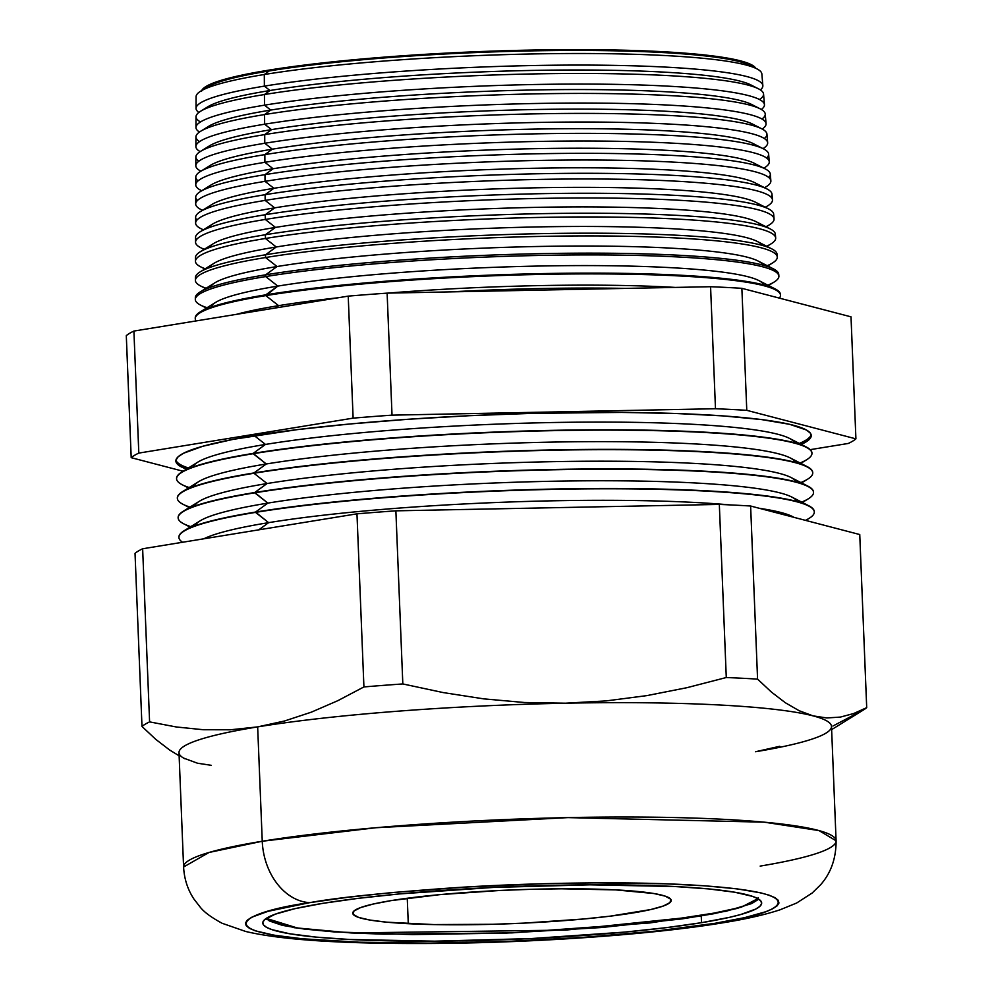 <?xml version="1.0" encoding="UTF-8"?>
<svg xmlns="http://www.w3.org/2000/svg" width="993" height="993" viewBox="0 0 993 993"><rect width="100%" height="100%" fill="white"/><g stroke="black" fill="none" stroke-linecap="round" stroke-linejoin="round"><path stroke-width="1.49" d="M757.833 898.64L741.175 907.242L699.444 916.254L565.762 930.093L351.559 932.948A3.128 2.036 92.9 0 1 351.249 932.961A3.128 2.036 -87.1 0 0 351.559 932.948L298.123 928.232L266.248 918.376L269.376 920.958L282.372 925.352L304.193 929.051L334.008 931.893L412.728 934.599L506.554 933.072L601.212 927.549L682.278 918.86L713.731 913.734L737.414 908.347L752.446 902.885L756.517 900.204L758.242 897.585M615.66 889.889A159.352 16.844 -2.3 0 1 671.194 900.403A159.352 16.844 -2.3 0 1 578.77 919.444A159.352 16.844 -2.3 0 1 408.284 923.701L407.254 898.255L408.284 923.701A159.352 16.844 -2.3 0 1 352.751 913.188A159.352 16.844 -2.3 0 1 445.174 894.147A159.352 16.844 -2.3 0 1 615.66 889.889L654.002 893.539L665.31 896.17L670.734 899.211L670.039 902.538L663.287 906.026L650.713 909.551L610.248 916.154L583.921 918.972L524.093 923.118L492.888 924.284L433.842 924.582L386.699 922.174L369.93 920.052L358.622 917.42L353.21 914.379L353.893 911.053L360.658 907.565L373.231 904.04L391.143 900.614L440.011 894.619L499.851 890.473L531.056 889.306L561.529 888.809L615.66 889.889M450.425 291.88L625.367 288.404A282.819 29.889 -2.3 0 0 450.425 291.88M207.078 87.198L200.698 91.145A283.129 29.914 -2.3 0 1 264.299 74.512L269.177 70.95A276.476 29.219 177.7 0 0 207.078 87.198A276.476 29.219 177.7 0 0 204.459 89.147A276.476 29.219 -2.3 0 1 269.177 70.95L268.259 70.23A277.655 29.343 177.7 0 0 201.728 90.512M200.499 121.953A284.01 30.013 -2.3 0 1 200.636 111.228A284.01 30.013 -2.3 0 1 264.436 94.534L269.972 90.512A276.476 29.219 177.7 0 0 207.86 106.76A276.476 29.219 177.7 0 0 204.98 108.969A276.476 29.219 -2.3 0 1 269.972 90.512L264.374 86.13A283.638 29.976 177.7 0 0 198.836 112.47A283.638 29.976 -2.3 0 1 196.043 108.361A283.638 29.976 -2.3 0 1 264.374 86.13L264.299 74.512A283.129 29.914 177.7 0 0 196.08 96.706L196.043 108.361M199.605 141.589A284.892 30.1 -2.3 0 1 200.574 131.312A284.892 30.1 -2.3 0 1 264.572 114.567L270.754 110.074A276.476 29.219 177.7 0 0 208.654 126.322A276.476 29.219 177.7 0 0 205.526 128.78A276.476 29.219 -2.3 0 1 270.754 110.074L264.498 105.171A284.47 30.063 177.7 0 0 199.456 132.044A284.47 30.063 -2.3 0 1 195.969 127.476A284.47 30.063 -2.3 0 1 264.498 105.171L264.436 94.534A284.01 30.013 177.7 0 0 196.006 116.802L195.969 127.476M198.811 161.226A285.773 30.2 -2.3 0 1 200.512 151.395A285.773 30.2 -2.3 0 1 264.709 134.601L271.536 129.624A276.476 29.219 177.7 0 0 209.436 145.872A276.476 29.219 177.7 0 0 206.085 148.59A276.476 29.219 -2.3 0 1 271.536 129.624L264.635 124.212A285.314 30.15 177.7 0 0 200.152 151.619A285.314 30.15 -2.3 0 1 195.894 146.579A285.314 30.15 -2.3 0 1 264.635 124.212L264.572 114.567A284.892 30.1 177.7 0 0 195.931 136.897L195.894 146.579M198.091 180.863A286.654 30.286 -2.3 0 1 200.449 171.479A286.654 30.286 -2.3 0 1 264.846 154.623L272.318 149.186A276.476 29.219 177.7 0 0 210.218 165.434A276.476 29.219 177.7 0 0 206.668 168.4A276.476 29.219 -2.3 0 1 272.318 149.186L264.771 143.265A286.145 30.237 177.7 0 0 200.909 171.193A286.145 30.237 -2.3 0 1 195.82 165.694A286.145 30.237 -2.3 0 1 264.771 143.265L264.709 134.601A285.773 30.2 177.7 0 0 195.857 157.006L195.82 165.694M197.446 200.487A287.536 30.386 -2.3 0 1 200.4 191.55A287.536 30.386 -2.3 0 1 264.982 174.656L273.112 168.748A276.476 29.219 177.7 0 0 211 184.996A276.476 29.219 177.7 0 0 207.276 188.211A276.476 29.219 -2.3 0 1 273.112 168.748L264.895 162.306A286.989 30.324 177.7 0 0 200.884 190.321L201.703 190.743A286.989 30.324 -2.3 0 1 195.758 184.81A286.989 30.324 -2.3 0 1 264.895 162.306L264.846 154.623A286.654 30.286 177.7 0 0 195.782 177.102L195.758 184.81M196.899 220.111A288.417 30.473 -2.3 0 1 200.338 211.633A288.417 30.473 -2.3 0 1 265.119 194.69L273.894 188.298A276.476 29.219 177.7 0 0 211.794 204.546A276.476 29.219 177.7 0 0 207.897 208.021A276.476 29.219 -2.3 0 1 273.894 188.298L265.032 181.347A287.821 30.411 177.7 0 0 200.822 209.449L202.485 210.305M208.542 227.831A276.476 29.219 -2.3 0 1 274.676 207.86L265.156 200.4A288.665 30.498 177.7 0 0 200.772 228.576L203.267 229.867M209.2 247.642A276.476 29.219 -2.3 0 1 275.471 227.422L265.292 219.441L265.255 214.724L274.676 207.86A276.476 29.219 177.7 0 0 212.576 224.108L200.276 231.717A289.298 30.572 -2.3 0 1 265.255 214.724A289.298 30.572 177.7 0 0 195.559 237.401L195.534 242.143A289.509 30.597 -2.3 0 1 265.292 219.441A289.509 30.597 177.7 0 0 200.71 247.704L204.061 249.417M196.415 239.735A289.298 30.572 -2.3 0 1 200.276 231.717M209.883 267.44A276.476 29.219 -2.3 0 1 276.253 246.984L265.416 238.481L265.392 234.745L275.471 227.422A276.476 29.219 177.7 0 0 213.358 243.67L200.214 251.8A290.179 30.659 -2.3 0 1 265.392 234.745A290.179 30.659 177.7 0 0 195.484 257.497L195.472 261.246A290.341 30.684 -2.3 0 1 265.416 238.481A290.341 30.684 177.7 0 0 200.648 266.832L204.843 268.979M196.018 259.347A290.179 30.659 -2.3 0 1 200.214 251.8M210.578 287.25A276.476 29.219 -2.3 0 1 277.035 266.534L265.553 257.535L265.528 254.779L276.253 246.984A276.476 29.219 177.7 0 0 214.153 263.232L200.152 271.883A291.061 30.758 -2.3 0 1 265.528 254.779A291.061 30.758 177.7 0 0 195.41 277.593A291.061 30.758 -2.3 0 1 200.152 271.883M206.122 288.231A291.185 30.771 -2.3 0 1 195.398 280.361A291.185 30.771 -2.3 0 1 265.553 257.535A291.185 30.771 177.7 0 0 200.598 285.959L205.625 288.541M211.298 307.06A276.476 29.219 -2.3 0 1 277.817 286.096L265.677 276.575L265.665 274.813L277.035 266.534A276.476 29.219 177.7 0 0 214.935 282.782L200.089 291.967A291.942 30.845 -2.3 0 1 265.665 274.813A291.942 30.845 177.7 0 0 195.336 297.689L195.323 299.476A292.016 30.857 -2.3 0 1 265.677 276.575A292.016 30.857 177.7 0 0 200.536 305.087L206.407 308.103M195.447 298.583A291.942 30.845 -2.3 0 1 200.089 291.967M775.21 288.951L758.789 280.535A276.476 29.219 177.7 0 0 558.463 265.739A276.476 29.219 177.7 0 0 277.817 286.096L265.801 294.834A292.823 30.944 -2.3 0 1 563.043 273.274A292.823 30.944 -2.3 0 1 775.21 288.951A292.823 30.944 -2.3 0 1 780.424 294.288A292.823 30.944 177.7 0 0 588.216 273.112A292.823 30.944 177.7 0 0 265.801 294.834L265.814 295.616A292.861 30.944 177.7 0 0 196.105 320.925A292.861 30.944 -2.3 0 1 195.249 318.579A292.861 30.944 -2.3 0 1 265.814 295.616L278.611 305.658A276.476 29.219 -2.3 0 1 337.843 297.813A276.476 29.219 177.7 0 0 278.611 305.658L275.384 308.004L278.611 305.658A276.476 29.219 177.7 0 0 236.384 314.359A276.476 29.219 -2.3 0 1 278.611 305.658L265.814 295.616L277.817 286.096A276.476 29.219 177.7 0 0 215.717 302.344L200.027 312.05A292.823 30.944 -2.3 0 1 265.801 294.834A292.823 30.944 177.7 0 0 195.261 317.797A292.823 30.944 -2.3 0 1 200.027 312.05M177.35 498.188A317.946 33.601 -2.3 0 1 182.526 491.647A317.946 33.601 -2.3 0 1 253.947 472.953L266.273 463.979L253.153 453.404L265.491 444.43A301.177 31.826 177.7 0 0 197.843 462.13L181.744 472.085A317.946 33.601 -2.3 0 1 253.153 453.404A317.946 33.601 177.7 0 0 176.555 478.477L176.568 478.787A317.946 33.601 -2.3 0 1 253.165 453.714A317.946 33.601 177.7 0 0 182.253 484.758L188.496 487.948M176.568 478.638A317.946 33.601 -2.3 0 1 181.744 472.085M186.547 469.106A317.946 33.601 -2.3 0 1 175.86 461.025A317.946 33.601 -2.3 0 1 252.458 435.952A317.946 33.601 -2.3 0 1 603.223 412.356A317.946 33.601 -2.3 0 1 811.244 435.505A317.946 33.601 -2.3 0 1 801.239 444.417L808.96 439.775L811.169 436.399L810.325 433.122L806.428 430.006L789.671 424.321L761.519 419.567L723.078 415.906L675.811 413.485L621.544 412.405L531.627 413.373L469.366 415.707L408.036 419.282L349.983 423.974L297.453 429.597L233.343 439.316L202.783 446.267L183.395 453.304L178.144 456.768L175.935 460.144A317.946 33.601 177.7 0 0 181.458 465.196L187.702 468.398M193.101 466.971A301.177 31.826 -2.3 0 1 265.491 444.43L254.295 435.654L265.491 444.43A301.177 31.826 -2.3 0 1 592.387 422.087A301.177 31.826 -2.3 0 1 794.537 442.816M799.303 443.437A317.946 33.601 177.7 0 0 811.095 434.611A317.946 33.601 177.7 0 1 805.993 440.11L800.023 443.797M193.883 486.533A301.177 31.826 -2.3 0 1 266.273 463.979A301.177 31.826 177.7 0 0 198.625 481.679L182.526 491.647M178.926 537.312A317.946 33.601 -2.3 0 1 184.09 530.759A317.946 33.601 -2.3 0 1 255.511 512.078L267.849 503.103L254.729 492.516L267.067 483.541A301.177 31.826 177.7 0 0 199.419 501.242L183.308 511.196A317.946 33.601 -2.3 0 1 254.729 492.516A317.946 33.601 177.7 0 0 178.132 517.601L178.144 517.912A317.946 33.601 -2.3 0 1 254.742 492.826A317.946 33.601 177.7 0 0 183.817 523.87L190.06 527.072M178.144 517.75A317.946 33.601 -2.3 0 1 183.308 511.196M194.678 506.082A301.177 31.826 -2.3 0 1 267.067 483.541L253.96 473.264A317.946 33.601 177.7 0 0 183.035 504.307L189.278 507.51M195.46 525.645A301.177 31.826 -2.3 0 1 267.849 503.103A301.177 31.826 177.7 0 0 200.201 520.804L184.09 530.759M805.757 520.431L809.134 518.346A317.946 33.601 177.7 0 0 633.385 488.928A317.946 33.601 177.7 0 0 255.524 512.388A317.946 33.601 -2.3 0 1 606.301 488.792A317.946 33.601 -2.3 0 1 814.322 511.941L814.31 511.631A317.946 33.601 177.7 0 0 606.289 488.482A317.946 33.601 177.7 0 0 255.511 512.078L268.631 522.653L258.763 529.84L268.631 522.653A301.177 31.826 177.7 0 0 203.813 538.802A301.177 31.826 -2.3 0 1 268.631 522.653L255.524 512.388A317.946 33.601 177.7 0 0 182.575 542.265A317.946 33.601 -2.3 0 1 178.926 537.461A317.946 33.601 -2.3 0 1 255.524 512.388L255.511 512.078A317.946 33.601 177.7 0 0 178.914 537.151L178.926 537.461M184.835 758.764A326.511 34.507 -2.3 0 1 257.659 726.888A326.511 34.507 -2.3 0 1 565.451 703.205L524.515 702.51L483.777 698.873L443.213 692.58L402.823 683.941A365.697 38.64 177.7 0 0 363.922 686.933L337.781 700.698L311.293 712.18L284.594 720.98L257.659 726.888L230.5 729.781L203.217 729.718L176.245 726.963L149.595 721.886A365.697 38.64 177.7 0 0 141.987 726.466L155.827 739.4L169.691 750.05L155.827 739.4L141.987 726.466L135.036 553.362A365.697 38.64 177.7 0 1 142.644 548.769L356.971 513.828A365.697 38.64 177.7 0 1 395.872 510.836L719.329 504.419A365.697 38.64 177.7 0 1 750.621 506.02L859.752 534.544L866.703 707.649L859.752 534.544L750.621 506.02L757.572 679.125L771.449 692.096L785.326 702.734L799.191 710.74L813.044 715.866A326.511 34.507 177.7 0 0 565.451 703.205L606.301 700.884L646.815 695.621L686.784 687.727L726.28 677.524L719.329 504.419L726.28 677.524A365.697 38.64 -2.3 0 1 757.572 679.125L750.621 506.02A365.697 38.64 177.7 0 0 719.329 504.419L395.872 510.836L402.823 683.941L443.213 692.58L483.777 698.873L524.515 702.51L565.451 703.205A326.511 34.507 177.7 0 0 257.659 726.888L284.594 720.98L311.293 712.18L337.781 700.698L363.922 686.933L356.971 513.828L363.922 686.933A365.697 38.64 -2.3 0 1 402.823 683.941L395.872 510.836A365.697 38.64 177.7 0 0 356.971 513.828L142.644 548.769L149.595 721.886L142.644 548.769A365.697 38.64 177.7 0 0 135.036 553.362L141.987 726.466A365.697 38.64 -2.3 0 1 149.595 721.886L176.245 726.963L203.217 729.718L230.5 729.781L257.659 726.888L262.251 841.245A59.493 44.735 80.7 0 0 309.742 902.649C337.235 897.598 385.483 892.62 454.484 887.73C522.877 883.236 617.919 881.052 685.964 884.676C833.462 892.719 773.659 915.484 714.699 923.353L655.541 931.124L584.045 937.342L506.356 941.463L429.175 943.139L359.143 942.208L302.306 938.77L274.205 935.22L255.263 930.813L249.454 928.343L246.19 925.724L245.47 922.981L247.331 920.139L251.738 917.234L268.023 911.326L309.742 902.649L347.525 897.324L391.652 892.595L465.928 887.034L544.201 883.696L595.254 882.864L665.285 883.795L704.98 885.818L737.265 888.896L760.899 892.893L769.178 895.202L774.974 897.672L778.251 900.291L778.959 903.034L777.097 905.864L772.691 908.769L765.777 911.723L744.7 917.631L714.699 923.353A59.493 44.735 80.7 0 0 722.445 922.857A59.493 44.735 -99.3 0 1 714.699 923.353C687.193 928.418 638.946 933.395 569.945 938.286C501.564 942.779 406.509 944.964 338.464 941.339C190.966 933.283 250.782 910.531 309.742 902.649A59.493 44.735 -99.3 0 1 262.251 841.245L209.039 852.466L183.593 867.001A326.511 34.507 -2.3 0 1 262.251 841.245L257.659 726.888A326.511 34.507 177.7 0 0 179.001 752.644L183.593 867.001C184.226 878.904 187.677 889.591 193.945 899.062L200.214 907.143C203.987 912.021 211.273 917.383 222.06 923.254L245.693 931.471C283.514 940.445 350.107 944.405 445.497 943.35C544.189 942.134 653.99 934.165 721.899 922.956C744.899 919.319 764.262 914.95 779.989 909.824L796.647 903.022L812.187 893.005L820.491 884.887C830.93 873.108 836.131 858.411 836.094 840.786A326.511 34.507 -2.3 0 1 760.179 866.095M701.517 922.683L701.257 916.005L701.517 922.683L729.582 917.321L740.53 914.578L755.747 909.054L759.868 906.336L761.606 903.68L760.948 901.11L757.882 898.665L752.458 896.356L734.746 892.235L708.481 888.909L674.669 886.513L589.854 884.825L493.223 887.432L399.496 893.923L358.25 898.342L322.911 903.332A249.653 26.377 -2.3 0 1 598.332 884.8A249.653 26.377 -2.3 0 1 761.668 902.985A249.653 26.377 -2.3 0 1 701.517 922.683A249.653 26.377 -2.3 0 1 426.109 941.203A249.653 26.377 -2.3 0 1 262.773 923.018A249.653 26.377 -2.3 0 1 322.911 903.332L294.859 908.682L275.16 914.205L264.572 919.679L262.835 922.323L263.493 924.893L266.546 927.338L271.983 929.647L289.695 933.768L315.96 937.094L349.772 939.49L434.574 941.178L531.205 938.571L624.945 932.079L666.191 927.661L701.517 922.683M190.755 526.638A317.946 33.601 -2.3 0 1 178.144 517.912M812.746 472.829L812.733 472.519A317.946 33.601 177.7 0 0 604.712 449.37A317.946 33.601 177.7 0 0 253.947 472.953L253.947 472.953A317.946 33.601 177.7 0 0 177.35 498.039L177.362 498.349A317.946 33.601 -2.3 0 1 253.96 473.264A317.946 33.601 -2.3 0 1 604.725 449.68A317.946 33.601 -2.3 0 1 812.746 472.829A317.946 33.601 -2.3 0 1 800.879 482.548M189.961 507.088A317.946 33.601 -2.3 0 1 177.362 498.349M189.179 487.526A317.946 33.601 -2.3 0 1 176.568 478.787M207.078 307.693A292.016 30.857 -2.3 0 1 195.323 299.476M205.203 268.755A290.341 30.684 -2.3 0 1 195.472 261.246M204.297 249.28A289.509 30.597 -2.3 0 1 195.534 242.143M772.467 199.854L771.995 194.144A288.417 30.473 177.7 0 0 582.68 173.291A288.417 30.473 177.7 0 0 265.119 194.69L265.156 200.4L265.119 194.69A288.417 30.473 177.7 0 0 195.633 217.293L195.609 223.028A288.665 30.498 -2.3 0 1 265.156 200.4A288.665 30.498 -2.3 0 1 582.99 178.976A288.665 30.498 -2.3 0 1 772.467 199.854A288.665 30.498 -2.3 0 1 765.243 207.214M203.404 229.78A288.665 30.498 -2.3 0 1 195.609 223.028M770.866 180.813L770.307 174.123A287.536 30.386 177.7 0 0 581.563 153.319A287.536 30.386 177.7 0 0 264.982 174.656L265.032 181.347L264.982 174.656A287.536 30.386 177.7 0 0 195.708 197.197L195.683 203.913A287.821 30.411 -2.3 0 1 265.032 181.347A287.821 30.411 -2.3 0 1 581.935 159.997A287.821 30.411 -2.3 0 1 770.866 180.813A287.821 30.411 -2.3 0 1 764.536 187.689M202.547 210.268A287.821 30.411 -2.3 0 1 195.683 203.913M741.87 288.318A365.697 38.64 177.7 0 0 710.578 286.716L387.121 293.134A365.697 38.64 177.7 0 0 348.22 296.125L133.906 331.066A365.697 38.64 177.7 0 0 126.297 335.659L131.2 457.674A365.697 38.64 -2.3 0 1 138.809 453.093L133.906 331.066A365.697 38.64 177.7 0 0 126.297 335.659L131.2 457.674A365.697 38.64 -2.3 0 1 138.809 453.093L353.123 418.14A365.697 38.64 -2.3 0 1 392.024 415.148L387.121 293.134A365.697 38.64 177.7 0 0 348.22 296.125L353.123 418.14A365.697 38.64 -2.3 0 1 392.024 415.148L715.481 408.731A365.697 38.64 -2.3 0 1 746.773 410.332L741.87 288.318A365.697 38.64 177.7 0 0 710.578 286.716L715.481 408.731A365.697 38.64 -2.3 0 1 746.773 410.332L855.916 438.856A365.697 38.64 -2.3 0 1 848.307 443.449L810.214 449.655L848.307 443.449A365.697 38.64 -2.3 0 0 855.916 438.856L851.013 316.841L741.87 288.318L746.773 410.332L855.916 438.856L851.013 316.841L741.87 288.318M675.178 287.411A276.476 29.219 177.7 0 0 387.841 293.121A276.476 29.219 -2.3 0 1 675.178 287.411M762.847 85.597L761.867 73.978A283.129 29.914 177.7 0 0 576.027 53.498A283.129 29.914 177.7 0 0 264.299 74.512L264.374 86.13A283.638 29.976 -2.3 0 1 576.672 65.079A283.638 29.976 -2.3 0 1 762.847 85.597A283.638 29.976 -2.3 0 1 760.39 89.916A283.638 29.976 177.7 0 0 595.192 65.141A283.638 29.976 177.7 0 0 264.374 86.13L269.972 90.512L264.436 94.534L264.498 105.171A284.47 30.063 -2.3 0 1 577.727 84.07A284.47 30.063 -2.3 0 1 764.449 104.637A284.47 30.063 -2.3 0 1 761.333 109.478A284.47 30.063 177.7 0 0 598.394 84.144A284.47 30.063 177.7 0 0 264.498 105.171L270.754 110.074L264.572 114.567L264.635 124.212A285.314 30.15 -2.3 0 1 578.782 103.049A285.314 30.15 -2.3 0 1 766.05 123.678A285.314 30.15 -2.3 0 1 762.214 129.04A285.314 30.15 177.7 0 0 601.597 103.148A285.314 30.15 177.7 0 0 264.635 124.212L271.536 129.624L264.709 134.601L264.771 143.265A286.145 30.237 -2.3 0 1 579.838 122.027A286.145 30.237 -2.3 0 1 767.663 142.731A286.145 30.237 -2.3 0 1 763.021 148.615A286.145 30.237 177.7 0 0 604.787 122.151A286.145 30.237 177.7 0 0 264.771 143.265L272.318 149.186L264.846 154.623L264.895 162.306A286.989 30.324 -2.3 0 1 580.88 141.018A286.989 30.324 -2.3 0 1 769.265 161.772A286.989 30.324 -2.3 0 1 763.791 168.165L764.598 167.68A286.989 30.324 177.7 0 0 605.966 141.13A286.989 30.324 177.7 0 0 264.895 162.306L273.112 168.748L264.982 174.656A287.536 30.386 -2.3 0 1 556.85 153.481A287.536 30.386 -2.3 0 1 765.181 168.872A287.536 30.386 -2.3 0 1 768.83 177.536M752.917 67.127A276.476 29.219 -2.3 0 0 558.314 50.506A276.476 29.219 -2.3 0 0 269.177 70.95L264.299 74.512A283.129 29.914 -2.3 0 1 551.686 53.659A283.129 29.914 -2.3 0 1 756.827 68.815L750.149 65.389A276.476 29.219 177.7 0 0 549.824 50.593A276.476 29.219 177.7 0 0 269.177 70.95L268.259 70.23A277.655 29.343 177.7 0 1 567.375 49.65A277.655 29.343 177.7 0 1 755.747 68.256L752.024 65.054L737.377 60.089L712.8 55.931L679.237 52.728L637.965 50.618L590.574 49.675L484.894 51.4L378.296 57.619L329.775 62.149L286.989 67.4L251.564 73.172L224.89 79.254L207.959 85.386L203.366 88.414L201.442 91.368M764.449 104.637L763.555 94.012A284.01 30.013 177.7 0 0 577.132 73.47A284.01 30.013 177.7 0 0 264.436 94.534A284.01 30.013 -2.3 0 1 552.716 73.619A284.01 30.013 -2.3 0 1 758.491 88.824A284.01 30.013 -2.3 0 1 759.496 99.511M766.05 123.678L765.243 114.034A284.892 30.1 177.7 0 0 578.249 93.429A284.892 30.1 177.7 0 0 264.572 114.567A284.892 30.1 -2.3 0 1 553.746 93.59A284.892 30.1 -2.3 0 1 760.166 108.833A284.892 30.1 -2.3 0 1 761.954 119.011M767.663 142.731L766.931 134.067A285.773 30.2 177.7 0 0 579.353 113.401A285.773 30.2 177.7 0 0 264.709 134.601A285.773 30.2 -2.3 0 1 554.789 113.55A285.773 30.2 -2.3 0 1 761.842 128.842A285.773 30.2 -2.3 0 1 764.325 138.511M769.265 161.772L768.619 154.089A286.654 30.286 177.7 0 0 580.458 133.36A286.654 30.286 177.7 0 0 264.846 154.623A286.654 30.286 -2.3 0 1 555.819 133.521A286.654 30.286 -2.3 0 1 763.505 148.863A286.654 30.286 -2.3 0 1 766.621 158.024M774.068 218.907L773.671 214.178A289.298 30.572 177.7 0 0 583.785 193.25A289.298 30.572 177.7 0 0 265.255 214.724L265.292 219.441A289.509 30.597 -2.3 0 1 584.045 197.967A289.509 30.597 -2.3 0 1 774.068 218.907A289.509 30.597 -2.3 0 1 765.926 226.714M775.682 237.948L775.359 234.211A290.179 30.659 177.7 0 0 584.889 213.222A290.179 30.659 177.7 0 0 265.392 234.745L265.416 238.481A290.341 30.684 -2.3 0 1 585.1 216.946A290.341 30.684 -2.3 0 1 775.682 237.948A290.341 30.684 -2.3 0 1 766.584 246.214M771.859 248.92L757.212 241.411A276.476 29.219 177.7 0 0 556.899 226.615A276.476 29.219 177.7 0 0 276.253 246.984L265.528 254.779A291.061 30.758 -2.3 0 1 560.983 233.343A291.061 30.758 -2.3 0 1 771.859 248.92A291.061 30.758 -2.3 0 1 777.047 254.233A291.061 30.758 177.7 0 0 586.007 233.181A291.061 30.758 177.7 0 0 265.528 254.779L265.553 257.535A291.185 30.771 -2.3 0 1 586.155 235.924A291.185 30.771 -2.3 0 1 777.283 256.988A291.185 30.771 -2.3 0 1 767.217 265.69M778.884 276.029L778.735 274.267A291.942 30.845 177.7 0 0 587.111 253.153A291.942 30.845 177.7 0 0 265.665 274.813L265.677 276.575A292.016 30.857 -2.3 0 1 587.211 254.916A292.016 30.857 -2.3 0 1 778.884 276.029A292.016 30.857 -2.3 0 1 767.837 285.165M265.814 295.616A292.861 30.944 -2.3 0 1 588.266 273.894A292.861 30.944 -2.3 0 1 780.486 295.07A292.861 30.944 -2.3 0 1 779.368 298.111A292.861 30.944 177.7 0 0 601.435 273.919A292.861 30.944 177.7 0 0 265.814 295.616M811.964 453.267L811.951 452.957A317.946 33.601 177.7 0 0 603.93 429.808A317.946 33.601 177.7 0 0 253.153 453.404L253.165 453.714A317.946 33.601 -2.3 0 1 603.943 430.118A317.946 33.601 -2.3 0 1 811.964 453.267A317.946 33.601 -2.3 0 1 800.097 462.986M813.528 492.391L813.515 492.081A317.946 33.601 177.7 0 0 605.507 468.919A317.946 33.601 177.7 0 0 254.729 492.516L254.742 492.826A317.946 33.601 -2.3 0 1 605.519 469.23A317.946 33.601 -2.3 0 1 813.528 492.391A317.946 33.601 -2.3 0 1 801.661 502.11M866.703 707.649A365.697 38.64 -2.3 0 1 863.786 709.747A365.697 38.64 177.7 0 0 866.703 707.649L853.632 713.545L840.339 717.095L853.632 713.545M211.186 765.305L197.458 763.207L183.593 758.081L197.458 763.207L211.186 765.305M859.094 712.242L832.953 726.007M779.766 746.289L755.586 751.726L779.766 746.289M826.784 717.951L840.339 717.095L826.784 717.951L813.044 715.866L799.191 710.74L785.326 702.734L771.449 692.096L757.572 679.125A365.697 38.64 177.7 0 0 726.28 677.524L686.784 687.727L646.815 695.621L606.301 700.884L565.451 703.205A326.511 34.507 -2.3 0 1 813.044 715.866A326.511 34.507 -2.3 0 1 826.176 733.008A326.511 34.507 -2.3 0 1 755.586 751.738M183.097 471.241L131.2 457.674L183.097 471.241M188.397 467.964A317.946 33.601 177.7 0 1 175.935 460.131L176.779 463.408L180.676 466.524L187.578 469.466M814.322 511.941A317.946 33.601 -2.3 0 1 805.422 520.344M392.024 415.148L715.481 408.731L710.578 286.716L387.121 293.134L392.024 415.148M138.809 453.093L353.123 418.14L348.22 296.125L133.906 331.066L138.809 453.093M262.251 841.245A326.511 34.507 -2.3 0 1 622.474 817.016A326.511 34.507 -2.3 0 1 836.094 840.786L819.014 830.582L764.225 822.167L567.934 817.611L375.801 827.74L262.251 841.245M836.094 840.786L831.501 726.429A326.511 34.507 177.7 0 0 813.044 715.866M169.691 750.05L179.125 755.81M268.631 522.653A301.177 31.826 -2.3 0 1 729.334 504.854A301.177 31.826 177.7 0 0 268.631 522.653M794.09 517.378L792.563 516.596A301.177 31.826 177.7 0 0 759.422 508.317A301.177 31.826 -2.3 0 1 793.879 517.328M802.381 502.47L808.352 498.784A317.946 33.601 177.7 0 0 632.603 469.366A317.946 33.601 177.7 0 0 254.742 492.826L267.849 503.103A301.177 31.826 -2.3 0 1 594.745 480.761A301.177 31.826 -2.3 0 1 796.895 501.49M808.625 505.673L791.781 497.034A301.177 31.826 177.7 0 0 573.569 480.922A301.177 31.826 177.7 0 0 267.849 503.103L255.511 512.078A317.946 33.601 -2.3 0 1 578.261 488.655A317.946 33.601 -2.3 0 1 808.625 505.673A317.946 33.601 -2.3 0 1 814.31 511.792M801.599 482.921L807.57 479.222A317.946 33.601 177.7 0 0 631.821 449.804A317.946 33.601 177.7 0 0 253.96 473.264L267.067 483.541A301.177 31.826 -2.3 0 1 593.963 461.211A301.177 31.826 -2.3 0 1 796.101 481.928M807.843 486.111L790.987 477.484A301.177 31.826 177.7 0 0 572.775 461.36A301.177 31.826 177.7 0 0 267.067 483.541L254.729 492.516A317.946 33.601 -2.3 0 1 577.479 469.106A317.946 33.601 -2.3 0 1 807.843 486.111A317.946 33.601 -2.3 0 1 813.515 492.23M800.817 463.359L806.775 459.672A317.946 33.601 177.7 0 0 631.027 430.254A317.946 33.601 177.7 0 0 253.165 453.714L266.273 463.979A301.177 31.826 -2.3 0 1 593.181 441.649A301.177 31.826 -2.3 0 1 795.319 462.378M807.061 466.561L790.205 457.922A301.177 31.826 177.7 0 0 571.993 441.798A301.177 31.826 177.7 0 0 266.273 463.979L253.947 472.953A317.946 33.601 -2.3 0 1 576.685 449.544A317.946 33.601 -2.3 0 1 807.061 466.561A317.946 33.601 -2.3 0 1 812.733 472.68M806.266 446.999L789.423 438.36A301.177 31.826 177.7 0 0 571.211 422.248A301.177 31.826 177.7 0 0 265.491 444.43L253.153 453.404A317.946 33.601 -2.3 0 1 575.903 429.981A317.946 33.601 -2.3 0 1 806.266 446.999A317.946 33.601 -2.3 0 1 811.951 453.118M768.52 285.525L774.143 282.049A292.016 30.857 177.7 0 0 612.718 255.027A292.016 30.857 177.7 0 0 265.677 276.575L277.817 286.096A276.476 29.219 -2.3 0 1 579.08 265.59A276.476 29.219 -2.3 0 1 763.58 284.879M773.535 268.929L758.007 260.973A276.476 29.219 177.7 0 0 557.681 246.177A276.476 29.219 177.7 0 0 277.035 266.534L265.665 274.813A291.942 30.845 -2.3 0 1 562.013 253.302A291.942 30.845 -2.3 0 1 773.535 268.929A291.942 30.845 -2.3 0 1 778.686 275.148M767.738 265.963L772.542 262.984A291.185 30.771 177.7 0 0 611.589 236.049A291.185 30.771 177.7 0 0 265.553 257.535L277.035 266.534A276.476 29.219 -2.3 0 1 577.206 246.028A276.476 29.219 -2.3 0 1 762.698 265.081M766.956 246.401L770.953 243.93A290.341 30.684 177.7 0 0 610.472 217.07A290.341 30.684 177.7 0 0 265.416 238.481L276.253 246.984A276.476 29.219 -2.3 0 1 575.332 226.478A276.476 29.219 -2.3 0 1 761.817 245.271M770.196 228.911L756.43 221.861A276.476 29.219 177.7 0 0 556.117 207.053A276.476 29.219 177.7 0 0 275.471 227.422L265.392 234.745A290.179 30.659 -2.3 0 1 559.94 213.383A290.179 30.659 -2.3 0 1 770.196 228.911A290.179 30.659 -2.3 0 1 774.974 236.098M766.174 226.851L769.364 224.865A289.509 30.597 177.7 0 0 609.342 198.079A289.509 30.597 177.7 0 0 265.292 219.441L275.471 227.422A276.476 29.219 -2.3 0 1 573.445 206.916A276.476 29.219 -2.3 0 1 760.899 225.473M768.52 208.89L755.648 202.299A276.476 29.219 177.7 0 0 555.323 187.503A276.476 29.219 177.7 0 0 274.676 207.86L265.255 214.724A289.298 30.572 -2.3 0 1 558.91 193.412A289.298 30.572 -2.3 0 1 768.52 208.89A289.298 30.572 -2.3 0 1 773.001 216.573M765.38 207.289L767.775 205.812A288.665 30.498 177.7 0 0 608.212 179.1A288.665 30.498 177.7 0 0 265.156 200.4L274.676 207.86A276.476 29.219 -2.3 0 1 571.558 187.367A276.476 29.219 -2.3 0 1 759.968 205.675M766.844 188.881L754.866 182.737A276.476 29.219 177.7 0 0 554.541 167.941A276.476 29.219 177.7 0 0 273.894 188.298L265.119 194.69A288.417 30.473 -2.3 0 1 557.88 173.452A288.417 30.473 -2.3 0 1 766.844 188.881A288.417 30.473 -2.3 0 1 770.953 197.061M764.598 187.727L766.186 186.746A287.821 30.411 177.7 0 0 607.083 160.121A287.821 30.411 177.7 0 0 265.032 181.347L273.894 188.298A276.476 29.219 -2.3 0 1 569.672 167.817A276.476 29.219 -2.3 0 1 759.024 185.89M765.181 168.872L754.072 163.175A276.476 29.219 177.7 0 0 553.759 148.379A276.476 29.219 177.7 0 0 273.112 168.748A276.476 29.219 -2.3 0 1 567.785 148.267A276.476 29.219 -2.3 0 1 758.056 166.092M763.505 148.863L753.29 143.625A276.476 29.219 177.7 0 0 552.964 128.829A276.476 29.219 177.7 0 0 272.318 149.186A276.476 29.219 -2.3 0 1 565.898 128.705A276.476 29.219 -2.3 0 1 757.063 146.294M761.842 128.842L752.508 124.063A276.476 29.219 177.7 0 0 552.182 109.267A276.476 29.219 177.7 0 0 271.536 129.624A276.476 29.219 -2.3 0 1 563.999 109.156A276.476 29.219 -2.3 0 1 756.058 126.496M760.166 108.833L751.713 104.501A276.476 29.219 177.7 0 0 551.4 89.705A276.476 29.219 177.7 0 0 270.754 110.074A276.476 29.219 -2.3 0 1 562.112 89.606A276.476 29.219 -2.3 0 1 755.028 106.71M758.491 88.824L750.931 84.951A276.476 29.219 177.7 0 0 550.619 70.143A276.476 29.219 177.7 0 0 269.972 90.512A276.476 29.219 -2.3 0 1 560.213 70.056A276.476 29.219 -2.3 0 1 753.985 86.912M265.379 918.997L294.164 927.698L351.274 932.961L383.571 934.165L511.829 932.886L649.894 922.944L725.982 911.276L751.627 903.593L758.739 899.186M200.636 111.228L207.86 106.76M200.574 131.312L208.654 126.322M200.512 151.395L209.436 145.872M200.449 171.479L210.218 165.434M200.4 191.55L211 184.996M200.338 211.633L211.794 204.546M195.249 318.579L195.261 317.797M195.398 280.361L195.41 277.593M777.283 256.988L777.047 254.233M780.486 295.07L780.424 294.288M831.625 729.632L863.786 709.747"/></g></svg>
